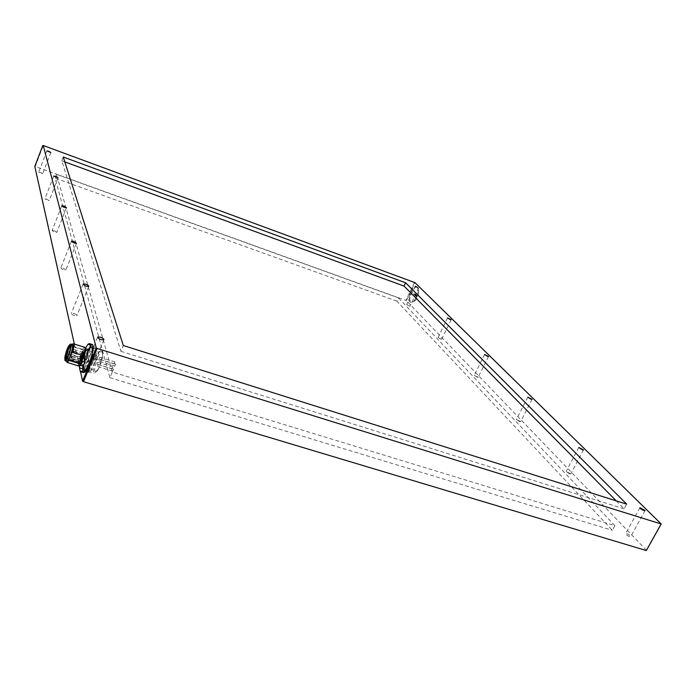 <?xml version="1.0" encoding="UTF-8"?>
<svg xmlns="http://www.w3.org/2000/svg" width="696" height="696" viewBox="0 0 696 696"><rect width="100%" height="100%" fill="white"/><g stroke="black" fill="none" stroke-linecap="round" stroke-linejoin="round"><path stroke-width="0.52" stroke-dasharray="3.48 2.61" d="M63.258 157.009L61.796 160.785L120.921 351.306L123.323 345.529M616.247 500.859L624.129 508.837L626.696 504.148M646.514 550.345L406.421 300.715L414.99 282.654M417.008 287.135C420.497 289.988 414.311 304.457 410.544 302.29C406.116 300.759 412.328 284.534 416.495 286.778L417.008 287.135M56.524 174.374L55.071 178.124L109.916 377.71L112.291 372.012L614.925 525.68L612.384 530.326L396.92 301.177L398.46 297.914L56.524 174.374L112.291 372.012M614.925 525.68L398.46 297.914M74.368 344.076L79.205 365.818M79.535 367.27L80.519 371.69M408.961 305.944L406.647 304.483L410.04 306.11L408.961 305.944M440.603 339.013L438.08 337.386L441.699 339.161L440.603 339.013M477.047 377.128L474.272 375.283L478.178 377.249L477.047 377.128M519.512 421.515L516.423 419.41L520.66 421.602L519.512 421.515M569.589 473.872L566.126 471.436L570.763 473.924L569.589 473.872M629.549 536.564C627.174 535.607 625.861 534.65 625.6 533.684C627.757 533.771 629.471 534.728 630.741 536.555L629.549 536.564M87.087 369.55C89.61 370.481 90.741 371.386 90.463 372.256C87.296 372.464 85.251 371.542 84.329 369.489L87.087 369.55M73.854 313.478C76.073 314.314 77.073 315.07 76.864 315.749C74.089 315.827 72.245 315.018 71.331 313.322L73.854 313.478M63.145 268.108L65.868 270.065C63.406 270.048 61.727 269.326 60.83 267.89L63.145 268.108M54.305 230.654L56.794 232.36C54.575 232.29 53.035 231.629 52.157 230.385L54.305 230.654M46.884 199.204L49.164 200.718L44.883 198.908L46.884 199.204M40.559 172.417L42.673 173.774L38.698 172.103L40.559 172.417M34.8 166.44L35.252 166.492L43.265 145.516M414.468 282.367L405.899 300.428L35.252 166.492M405.899 300.428L406.421 300.715M109.916 377.71L612.384 530.326M396.92 301.177L55.071 178.124M64.815 161.89L61.796 160.785M120.921 351.306L624.129 508.837M411.493 292.024C409.326 297.331 409.265 300.846 411.293 302.56L414.894 300.942L418.74 290.919L417.243 287.048C415.355 286.587 413.441 288.24 411.493 292.024M414.746 294.678L415.12 293.895L417.496 296.287L417.121 297.079L413.624 294.277L417.121 297.079M415.999 296.67L416.382 295.878L413.998 293.486L415.12 293.895M413.998 293.486L413.624 294.277M416.382 295.878L417.496 296.287M73.776 351.854L73.271 352.933L73.776 351.854M73.297 349.662L72.793 350.732L73.297 349.662M71.227 354.743L70.731 355.813L71.227 354.743M71.697 356.952L71.201 358.031L71.697 356.952M89.427 343.589L90.341 347.217L89.793 351.471L87.209 360.754L85.208 365.635L81.745 371.107M79.736 365.504L82.606 354.516L85.312 348.522M87.435 349.209L84.625 353.029L83.198 356.683M81.719 362.964L82.058 365.913M85.147 362.225L86.2 359.649M90.323 361.711L87.209 360.754M89.793 351.471L92.899 352.437M93.438 348.183L90.341 347.217M84.564 349.731L87.609 350.671L88.053 349.966M87.609 350.671L85.651 355.456L82.606 354.516M80.057 363.616L83.12 364.547L83.877 361.842M84.616 359.162L85.651 355.456M83.12 364.547L82.902 365.739M85.208 365.635L88.322 366.583M66.277 361.067L67.851 351.654L67.851 353.812L79.205 357.3L81.284 354.864L83.581 355.578M84.625 353.029L82.319 352.315L82.476 349.288L72.688 346.251M72.602 346.225L71.114 345.764L72.001 344.459M70.748 346.112L69.556 347.443L71.549 344.442M70.444 345.973L69.556 347.443M67.851 351.654L69.13 348.505L66.303 358.179M82.319 352.315C83.668 349.479 84.694 348.226 85.408 348.583M70.957 354.029L69.226 358.292M80.144 365.287L79.335 363.556M79.353 362.999L81.284 354.864M88.148 350.984L84.956 359.267M84.251 361.955L83.685 364.861M78.448 365.887L78.03 363.155M78.082 362.607L79.205 357.3M66.607 361.18L66.659 359.449M66.694 359.136L67.851 353.812M84.468 347.217L82.476 349.288M92.438 351.558L91.994 346.965C90.428 346.617 88.409 349.775 85.93 356.43C83.555 363.73 82.937 368.315 84.077 370.194C85.834 372.177 91.594 359.38 92.438 351.558M90.802 353.081L87.792 361.415L86.8 368.68C87.296 371.333 88.714 370.42 91.054 365.931L92.899 361.45C95.604 352.594 95.804 348.461 93.49 349.053L90.802 353.081L93.081 350.54L98.936 352.359L97.214 358.631C93.725 369.872 93.821 373.865 97.51 370.603L99.406 367.062L96.909 371.003L90.967 369.193L91.054 365.931M66.216 360.067L66.564 361.154L66.129 360.337M71.966 344.45L71.035 345.138M90.732 353.211L88.992 357.492L87.478 369.976L88.053 371.542L90.967 369.193M92.464 354.125L96.761 355.195L94.952 359.127L91.08 357.875L92.464 354.125L96.779 355.256L94.969 359.188L91.089 357.935L92.481 354.194M88.905 360.711L94.752 362.512L97.214 358.631M92.899 361.45L95.222 358.875C96.814 352.933 97.083 349.34 96.048 348.087L94.865 348.313L93.081 350.54M95.222 358.875L101.164 360.702L99.406 367.062M94.752 362.512C93.168 368.41 92.907 372.012 93.96 373.334L96.909 371.003M101.164 360.702L102.503 354.134L101.938 349.923L98.936 352.359M100.207 365.122L102.747 355.23C102.834 349.749 101.251 350.245 97.997 356.717M66.964 358.971C69.565 355.178 70.914 351.01 71.001 346.46M94.352 356.335L95.5 356.83L96.161 355.569L93.107 354.586L92.446 355.847L95.813 356.683M92.116 356.361L92.281 357.613L94.839 357.005L92.107 356.3L92.263 357.553L94.726 356.926M93.516 356.726L93.934 356.23L93.516 356.726M97.562 366.079L98.284 364.478L97.562 366.079M96.988 363.851L97.71 362.251L96.988 363.851M99.058 358.823L99.789 357.231L99.058 358.823M99.641 361.041L100.372 359.432L99.641 361.041M66.616 358.083L66.294 358.884L79.457 363.034M83.442 355.682C84.225 352.646 84.355 350.81 83.833 350.184C81.51 351.854 79.953 355.83 79.153 362.103L66.712 358.301M93.107 354.586L92.429 355.778L94.334 356.274M93.09 354.525L96.048 355.491M96.17 355.717L95.796 356.622M92.925 356.448L94.125 356.874M93.499 356.665L93.916 356.161L93.499 356.665M112.796 370.742L113.526 369.158L112.796 370.742M112.16 368.506L112.882 366.923L112.16 368.506M114.24 363.503L114.971 361.92L114.24 363.503M114.884 365.731L115.614 364.139L114.884 365.731M79.153 362.103L79.883 360.763L79.327 362.86M80.371 361.033L81.31 358.927L80.371 361.033M82.441 355.96L83.389 353.855L82.441 355.96M81.928 353.759L82.867 351.654L81.928 353.759M79.866 358.814L80.797 356.717L79.866 358.814M81.91 359.989L81.032 361.755M83.276 353.203L82.433 355.256L83.024 355.325L83.764 353.498L83.094 352.454L83.459 353.403L82.546 357.674L82.076 358.823L81.841 357.935L81.302 358.666L80.562 360.485L81.823 354.586L82.058 355.465L83.651 353.002L82.902 354.821L82.258 354.508L83.094 352.454M81.615 354.107L82.137 354.682L81.667 355.821L80.91 355.821L81.615 354.107L81.823 354.995L82.258 354.508M80.014 359.997L80.875 360.58L80.188 360.754L80.014 359.997L81.075 357.231L80.91 355.821M82.433 355.256L81.676 359.119L82.363 358.91M83.729 355.778L84.007 354.046L83.146 356.691M82.546 353.951L83.485 351.845L82.546 353.951M80.484 359.005L81.415 356.909L80.484 359.005M81.188 360.902L81.745 359.667L81.188 360.902M81.823 354.995L82.363 355.56L82.902 354.821M82.319 355.473L82.137 354.682M81.667 355.821L81.85 356.613L81.119 356.709M80.849 357.944L81.502 358.257L81.85 356.613M81.502 358.257L80.753 360.076M80.875 360.58L81.615 358.762L81.032 358.657L80.231 360.632M81.676 359.119L81.467 358.214L82.198 358.118L81.615 358.762M82.198 358.118L82.38 358.918M82.833 357.657L82.206 356.77L82.398 357.587M83.024 355.325L82.667 356.97M83.764 353.498L83.651 353.002M83.268 355.83L83.825 354.586L83.268 355.83M82.746 353.62L83.302 352.385L82.746 353.62M80.684 358.684L81.232 357.448L80.684 358.684M71.697 357.996L72.245 356.752L71.697 357.996M73.767 352.898L74.315 351.654L73.767 352.898M73.289 350.706L73.837 349.462L73.289 350.706M71.227 355.778L71.775 354.542L71.227 355.778M81.467 358.214L80.188 360.754M79.648 362.068L66.825 358.144M66.825 357.44L79.483 361.311M81.023 358.701L82.154 358.031M82.172 356.491L83.25 353.246M414.894 300.942C417.47 298.097 418.757 294.756 418.74 290.919M410.544 302.29L411.293 302.56M416.495 286.778L417.243 287.048M46.806 150.954L38.698 172.103M50.834 152.554L42.673 173.774M53.679 176.192L44.883 198.908M58.02 177.915L49.164 200.718M61.753 205.868L52.157 230.385M66.459 207.721L56.794 232.36M71.383 241.242L60.83 267.89M76.525 243.269L65.868 270.065M83.068 284.159L71.331 313.322M88.723 286.395L76.864 315.749M97.536 337.299L84.329 369.489M103.834 339.813L90.463 372.256M639.902 507.706L625.6 533.684M645.088 510.56L630.741 536.555M578.811 447.467L566.126 471.436M583.492 449.929L570.763 473.924M527.812 397.172L516.423 419.41M532.092 399.33L520.66 421.602M484.59 354.542L474.272 375.283M488.54 356.474L478.178 377.249M447.511 317.95L438.08 337.386M451.165 319.699L441.699 339.161M415.329 286.204L406.647 304.483M418.748 287.805L410.04 306.11M73.733 351.576L72.454 351.645L73.271 352.933M73.254 349.383L71.801 349.975L72.793 350.732M71.192 354.464L69.739 355.056L70.731 355.813M71.662 356.674L70.383 356.743L71.201 358.031M85.947 356.422L90.811 347.139L94.204 346.504C95.77 349.14 96.526 350.201 92.933 362.181C87.574 374.57 85.999 372.116 84.155 370.811C83.085 368.854 83.685 364.06 85.947 356.422M87.792 361.415L88.992 357.492M86.8 368.68L87.478 369.976M93.49 349.053L94.865 348.313M88.053 371.542L93.96 373.334M97.51 370.603L96.587 371.507M96.048 348.087L101.938 349.923M102.747 355.23L102.503 354.134M83.833 350.184L72.654 346.721M72.584 346.695L71.018 346.216M69.182 359.893L68.478 359.675M68.399 359.649L66.833 359.171M113.526 369.158L98.284 364.478M112.848 371.151L97.605 366.488M112.882 366.923L97.71 362.251M112.213 368.906L97.031 364.252M114.971 361.92L99.789 357.231M114.292 363.912L99.102 359.223M115.614 364.139L100.372 359.432M114.936 366.131L99.685 361.441M81.928 359.119L81.31 358.927M81.006 361.746L80.414 361.563M81.667 354.464L82.363 355.56M81.728 358.971L82.346 357.466M84.007 354.046L83.389 353.855M83.102 356.683L82.485 356.491M83.485 351.845L82.867 351.654M82.589 354.473L81.971 354.281M81.415 356.909L80.797 356.717M80.527 359.527L79.909 359.336M79.883 360.763L67.512 356.97M81.745 359.667L72.245 356.752M81.215 361.215L71.714 358.301M83.825 354.586L74.315 351.654M83.294 356.135L73.785 353.211M83.302 352.385L73.837 349.462M82.772 353.933L73.306 351.01M81.232 357.448L71.775 354.542M80.71 358.988L71.244 356.082"/><path stroke-width="1.04" d="M63.258 157.009L123.323 345.529L626.696 504.148L405.611 282.785L63.258 157.009M616.247 500.859L404.054 286.082L405.611 282.785M661.2 523.992L414.99 282.654L43.265 145.516L96.283 347.887L97.144 348.444L661.2 523.992L646.323 550.545L83.468 381.686L82.615 381.121L96.283 347.887M42.821 145.455L34.8 166.44L74.368 344.076M79.205 365.818L79.535 367.27M80.519 371.69L82.615 381.121M417.678 287.613L415.347 286.178L417.678 287.613M450.068 319.534L447.519 317.924L451.165 319.699L450.068 319.534M487.418 356.326L484.607 354.516L488.54 356.474L487.418 356.326M530.944 399.217L527.82 397.146L532.092 399.33L530.944 399.217M582.326 449.842L578.811 447.458L583.492 449.929L582.326 449.842M643.913 510.525C641.529 509.559 640.19 508.619 639.902 507.706L645.088 510.56L643.913 510.525M100.398 337.168C102.938 338.117 104.078 339.004 103.834 339.813C100.694 339.909 98.632 338.978 97.649 337.029L100.398 337.168M85.669 284.177C87.896 285.021 88.914 285.769 88.723 286.395C85.973 286.378 84.112 285.569 83.155 283.951L85.669 284.177M73.759 241.364L76.525 243.269C74.072 243.182 72.384 242.452 71.453 241.077L73.759 241.364M63.945 206.051L66.459 207.721C64.258 207.582 62.71 206.921 61.805 205.729L63.945 206.051M55.706 176.427L58.02 177.915L53.722 176.088L55.706 176.427M48.703 151.223L50.834 152.554L46.841 150.867L48.703 151.223M646.323 550.545L661.026 524.166M97.144 348.444L83.468 381.686M404.054 286.082L64.815 161.89M80.336 371.638L83.424 372.569L84.842 372.038L81.745 371.107L80.336 371.638L79.492 367.853L79.736 365.504M85.312 348.522L87.992 344.233L89.427 343.589L92.498 344.546L93.438 348.183L90.323 361.711L88.322 366.583L84.842 372.038M87.722 349.296L85.408 348.583L85.799 349.653L83.877 358.936L86.2 359.649C88.044 354.16 88.557 350.714 87.722 349.296L87.435 349.209M83.198 356.683L82.85 357.761M82.833 357.822L81.719 362.964M80.084 365.313L82.058 365.913C82.763 366.287 83.798 365.052 85.147 362.225L82.815 361.511L80.719 363.982L69.217 360.467L69.226 358.292C67.773 361.12 66.79 362.05 66.277 361.067M92.498 344.546L91.046 345.181L87.992 344.233M88.053 349.966L91.046 345.181M83.877 361.842L84.616 359.162M82.902 365.739L82.563 368.784L79.492 367.853M83.424 372.569L82.563 368.784M72.532 352.324C73.828 347.6 74.098 344.746 73.358 343.763L71.697 344.363C73.211 344.163 72.976 347.391 70.957 354.029L72.532 352.324L84.033 355.865L83.877 358.936M82.815 361.511L80.144 365.287M79.335 363.556L79.353 362.999M83.685 364.861L84.025 370.176C85.773 372.16 91.541 359.362 92.385 351.541L91.942 346.947C91.063 346.469 89.793 347.809 88.148 350.984M84.956 359.267L84.251 361.955M80.719 363.982L79.344 365.722L78.448 365.887L67.321 362.494M78.03 363.155L78.082 362.607M69.217 360.467L67.007 362.399L66.607 361.18M84.033 355.865L85.208 348.505L84.468 347.217M66.607 361.25L66.555 361.146C67.26 361.511 68.286 360.197 69.661 357.213L70.522 355.099C72.436 349.514 73.002 345.99 72.236 344.529L71.966 344.45M66.303 358.179L66.242 358.753M66.216 359.101L66.216 360.067M71.035 345.138L70.444 345.973M64.798 357.344C66.538 349.479 68.495 345.042 70.679 344.05C72.732 345.146 66.764 362.66 65.006 360.676L64.798 357.344M65.407 356.352C66.92 349.653 68.53 346.147 70.218 345.825C71.462 347.339 67.216 359.806 65.694 359.084L65.407 356.352M70.348 346.19C68.599 348.13 67.242 351.55 66.259 356.465L66.268 358.823M65.694 359.084L66.964 358.971M69.182 359.893L79.457 363.034C80.606 363.016 81.928 360.572 83.442 355.682M66.712 358.301L66.146 358.127L66.859 356.77L66.825 358.144M81.006 361.746L81.91 359.989M83.146 356.691L83.729 355.778M82.798 357.753L82.363 358.91M80.545 365.069L79.344 365.722M73.358 343.763L84.782 347.313M85.799 349.653L85.208 348.505M72.236 344.529L70.679 344.05M66.564 361.154L65.006 360.676M70.922 346.277L70.218 345.825M67.512 356.97L66.859 356.77"/></g></svg>
